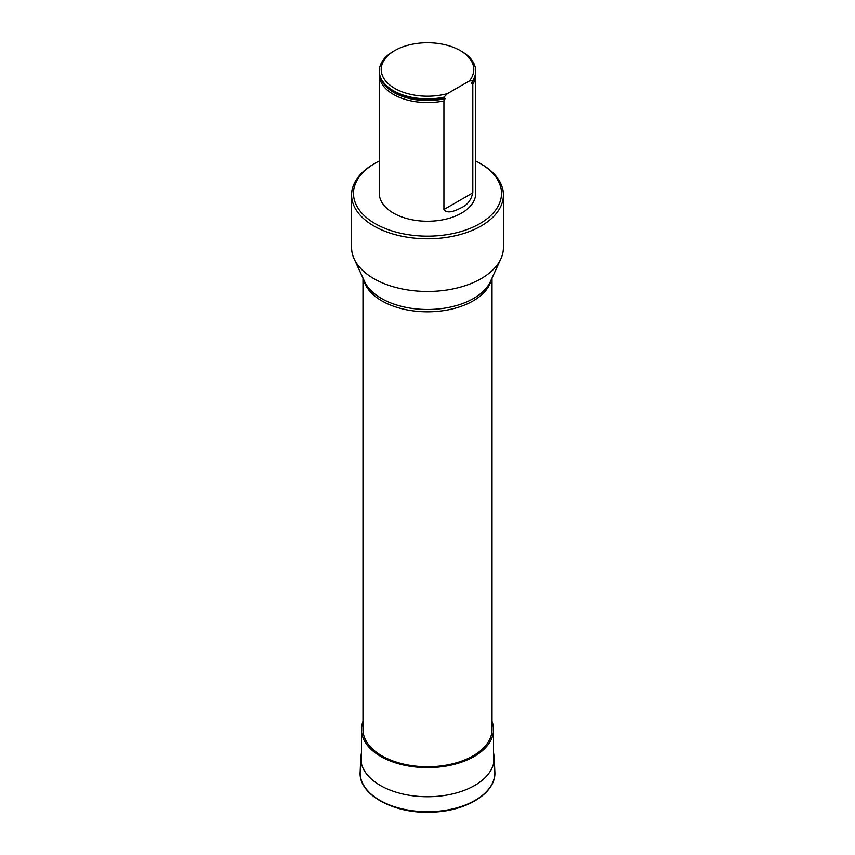 <?xml version="1.0" encoding="UTF-8"?>
<svg xmlns="http://www.w3.org/2000/svg" width="855" height="855" viewBox="0 0 855 855"><rect width="100%" height="100%" fill="white"/><g stroke="black" fill="none" stroke-linecap="round" stroke-linejoin="round"><path stroke-width="1.28" d="M379.31 160.996A74 42.729 0 0 0 375.174 163.209A74 42.729 0 0 0 375.174 223.636A74 42.729 0 0 0 479.826 223.636A74 42.729 0 0 0 479.826 163.209A74 42.729 0 0 0 475.69 160.996M475.69 71.339A48.19 27.82 180 0 1 475.69 71.649A48.19 27.82 180 0 1 472.804 81.129L471.639 83.298L472.804 84.228A48.19 27.82 0 0 0 475.69 74.748L475.69 193.422A48.19 27.82 180 0 1 472.804 202.913A48.19 27.82 180 0 1 419.164 220.825A48.19 27.82 180 0 1 379.31 193.422L379.31 74.748A48.19 27.82 0 0 0 443.927 100.901L445.092 98.624L443.927 97.801A48.19 27.82 180 0 1 404.009 95.942A48.19 27.82 180 0 1 379.31 71.649A48.19 27.82 180 0 1 379.31 71.339M362.98 278.067L362.98 729.497A64.52 37.246 0 0 0 381.875 755.831A64.52 37.246 0 0 0 452.188 763.91A64.52 37.246 0 0 0 492.02 729.497L492.02 278.067M351.597 194.972L351.597 247.651A75.903 43.819 0 0 0 354.152 258.926A75.903 43.819 0 0 0 407.803 289.973A75.903 43.819 0 0 0 481.173 278.634A75.903 43.819 0 0 0 500.848 258.926A75.903 43.819 0 0 0 503.403 247.651L503.403 194.972A75.903 43.819 180 0 1 481.173 225.955A75.903 43.819 180 0 1 398.451 235.456A75.903 43.819 180 0 1 351.597 194.972A75.903 43.819 180 0 1 373.827 163.989L375.174 163.209M479.826 163.209L481.173 163.989A75.903 43.819 180 0 1 503.403 194.972M443.927 209.507C447.603 214.755 456.944 209.999 461.572 207.583C467.364 205.029 471.105 200.113 472.804 192.835L443.927 209.507L443.927 100.901M475.69 74.748A48.19 27.82 0 0 0 475.615 73.199M379.385 73.199A48.19 27.82 0 0 0 379.31 74.748M472.804 84.228L472.804 192.835M443.927 97.801L443.927 97.181A48.19 27.82 180 0 1 379.31 71.029A48.19 27.82 180 0 1 393.428 51.353L394.764 50.573A46.288 26.729 180 0 1 460.236 50.573A46.288 26.729 180 0 1 469.267 81.001L472.804 80.509L472.804 81.129M460.236 50.573L461.572 51.353A48.19 27.82 180 0 1 475.69 71.029A48.19 27.82 180 0 1 472.804 80.509M472.473 81.449L471.789 82.24M469.267 81.001L447.464 93.59A46.288 26.729 180 0 1 389.709 84.912A46.288 26.729 180 0 1 394.764 50.573M443.927 97.181L447.464 93.59M362.98 721.364A66.038 38.122 0 0 0 361.462 729.497A66.038 38.122 0 0 0 380.806 756.451A66.038 38.122 0 0 0 452.765 764.712A66.038 38.122 0 0 0 493.538 729.497A66.038 38.122 0 0 0 492.02 721.364M491.529 279.115A64.52 37.246 180 0 1 473.125 300.896A64.52 37.246 180 0 1 381.875 300.896A64.52 37.246 180 0 1 363.471 279.115M354.152 258.926L364.604 281.584A65.087 37.577 0 0 0 410.603 308.195A65.087 37.577 0 0 0 473.52 298.481A65.087 37.577 0 0 0 490.396 281.584L500.848 258.926M445.092 98.624A47.517 27.435 180 0 1 381.319 79.601M473.681 79.601A47.517 27.435 180 0 1 471.639 83.298M444.258 97.737A47.998 27.713 180 0 1 404.105 95.974A47.998 27.713 180 0 1 404.062 95.952M360.158 771.883A67.363 38.892 0 0 0 427.5 811.737A67.363 38.892 0 0 0 494.842 771.883C496.402 792.457 467.439 810.871 433.164 812.111C394.892 814.612 358.181 794.936 360.158 771.883L360.789 757.263A66.733 38.528 0 0 0 427.5 796.742A66.733 38.528 0 0 0 494.211 757.263L494.842 771.883M379.31 71.029L379.31 71.649M475.69 71.029L475.69 71.649M493.538 763.782L493.538 729.497M361.462 763.782L361.462 729.497M361.462 752.571L360.789 757.263M494.211 757.263L493.538 752.571"/></g></svg>
